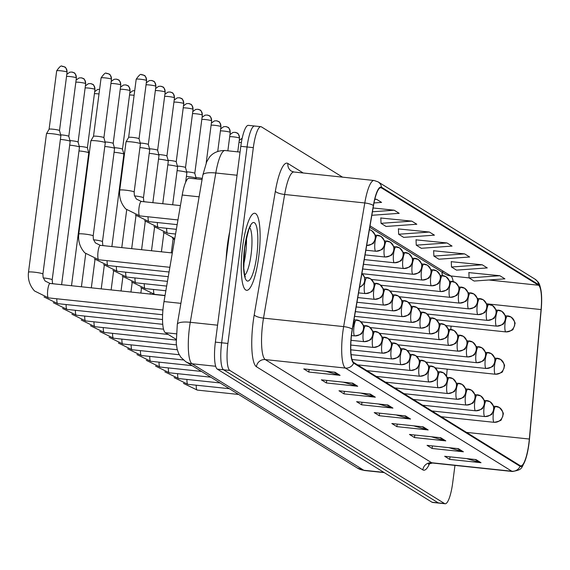 <?xml version="1.0" encoding="UTF-8"?>
<svg xmlns="http://www.w3.org/2000/svg" width="570" height="570" viewBox="0 0 570 570"><rect width="100%" height="100%" fill="white"/><g stroke="black" fill="none" stroke-linecap="round" stroke-linejoin="round"><path stroke-width="0.85" d="M442.206 275.495A32.283 7.153 96 0 0 441.893 272.011M176.08 339.328L165.321 332.666A24.211 5.365 -84 0 1 164.01 301.566L182.222 195.033A24.211 5.365 -84 0 1 189.19 178.175L202.065 179.536M258.73 256.778A38.739 8.579 96 0 0 254.754 213.266A38.739 8.579 96 0 0 242.628 246.796A38.739 8.579 96 0 0 246.596 290.308A38.739 8.579 96 0 0 258.73 256.778A38.739 8.579 96 0 0 254.754 213.266A38.739 8.579 96 0 0 242.628 246.796A38.739 8.579 96 0 0 246.596 290.308A38.739 8.579 96 0 0 258.73 256.778M528.846 443.517A25.821 5.721 -84 0 1 520.759 465.875A25.821 5.721 -84 0 1 520.168 465.661L353.749 362.499A25.821 5.721 -84 0 1 352.346 329.325L373.485 205.685A25.821 5.721 -84 0 1 380.917 187.701A25.821 5.721 -84 0 1 381.508 187.915L538.515 285.242A25.821 5.721 -84 0 1 541.072 309.574L529.338 439.043A25.821 5.721 -84 0 1 528.846 443.517M528.981 443.603A26.469 5.864 96 0 0 529.48 439.014L541.215 309.546A26.469 5.864 96 0 0 541.5 294.69A26.469 5.864 96 0 0 538.6 284.608L381.587 187.273A26.469 5.864 96 0 0 373.371 205.492L352.224 329.132A26.469 5.864 96 0 0 353.664 363.133L520.082 466.303A26.469 5.864 96 0 0 526.274 457.176A26.469 5.864 96 0 0 528.981 443.603M255.203 126.219A24.211 5.365 96 0 0 254.647 126.02L248.392 125.357A24.211 5.365 96 0 0 240.804 146.312L215.374 342.121L221.637 342.784A24.211 5.365 96 0 0 223.568 369.788L438.301 502.897A24.211 5.365 96 0 0 438.85 503.096A24.211 5.365 96 0 1 438.301 502.897L223.568 369.788A24.211 5.365 96 0 1 221.637 342.784L247.066 146.975L221.637 342.784L227.9 343.446A24.211 5.365 96 0 0 229.831 370.45L444.564 503.559A24.211 5.365 96 0 0 445.113 503.759A24.211 5.365 96 0 0 452.694 482.804L454.96 465.398M254.647 126.02A24.211 5.365 96 0 0 247.066 146.975A24.211 5.365 96 0 1 254.647 126.02L260.91 126.683A24.211 5.365 96 0 0 253.329 147.637L227.9 343.446M335.06 372.239L303.76 368.918L308.79 372.039L340.091 375.352L335.06 372.239M325.648 371.241L339.022 375.146A6.455 6.263 -58.2 0 0 340.091 375.352M309.125 369.488L308.79 372.039M352.673 383.154L321.373 379.841L326.403 382.962L357.711 386.275L352.673 383.154M343.261 382.156L356.635 386.061A6.455 6.263 -58.2 0 0 357.711 386.275M326.738 380.411L326.403 382.962M370.293 394.077L338.986 390.764L344.024 393.877L375.324 397.197L370.293 394.077M360.881 393.079L374.248 396.984A6.455 6.263 -58.2 0 0 375.324 397.197M344.351 391.326L344.024 393.877M387.906 404.992L356.599 401.679L361.637 404.8L392.937 408.113L387.906 404.992M378.494 403.995L391.861 407.899A6.455 6.263 -58.2 0 0 392.937 408.113M361.964 402.249L361.637 404.8M475.978 459.591L444.678 456.278L449.709 459.399L481.016 462.712L475.978 459.591M466.566 458.594L479.94 462.498A6.455 6.263 -58.2 0 0 481.016 462.712M450.043 456.848L449.709 459.399M458.366 448.676L427.065 445.355L432.096 448.476L463.396 451.789L458.366 448.676M448.953 447.678L462.32 451.582A6.455 6.263 -58.2 0 0 463.396 451.789M432.423 445.925L432.096 448.476M440.753 437.753L409.445 434.44L414.483 437.56L445.783 440.874L440.753 437.753M431.34 436.755L444.707 440.66A6.455 6.263 -58.2 0 0 445.783 440.874M414.81 435.01L414.483 437.56M423.132 426.83L391.832 423.517L396.863 426.638L428.17 429.951L423.132 426.83M413.72 425.84L427.094 429.744A6.455 6.263 -58.2 0 0 428.17 429.951M397.197 424.087L396.863 426.638M405.519 415.915L374.219 412.602L379.25 415.722L410.55 419.036L405.519 415.915M396.107 414.917L409.481 418.822A6.455 6.263 -58.2 0 0 410.55 419.036M379.584 413.165L379.25 415.722M342.556 177.149L261.459 126.882A24.211 5.365 96 0 0 260.91 126.683M371.847 215.289L399.207 213.322L394.169 210.209L373.094 207.972M373.991 202.948L381.587 202.407L376.556 199.286L374.853 199.108M447.015 242.963L416.257 245.171L421.294 248.292L452.046 246.083L447.015 242.963L416.029 239.849M464.628 253.885L433.877 256.094L438.907 259.215L469.666 257.006L464.628 253.885L433.649 250.764M482.249 264.801L451.49 267.009L456.52 270.13L487.279 267.921L482.249 264.801L451.262 261.687M499.861 275.723L469.103 277.932L474.133 281.053L504.892 278.844L499.861 275.723L468.875 272.61M411.789 221.124L381.031 223.333L386.061 226.454L416.82 224.245L411.789 221.124L380.803 218.011M429.402 232.047L398.644 234.256L403.674 237.377L434.433 235.168L429.402 232.047L398.416 228.926M398.644 234.256L398.409 228.762M416.257 245.171L416.022 239.685M433.877 256.094L433.642 250.601M451.49 267.009L451.255 261.523M469.103 277.932L468.868 272.439M381.031 223.333L380.796 217.847M394.169 210.209L372.445 211.762M376.556 199.286L374.775 199.415M215.374 342.121A24.211 5.365 96 0 0 217.305 369.125L432.039 502.234A24.211 5.365 96 0 0 432.594 502.434L445.113 503.759M229.746 231.477A40.349 8.942 96 0 0 227.423 245.007A40.349 8.942 96 0 0 226.147 259.193M88.272 156.686A7.26 0.755 7.4 0 1 88.813 156.736M88.557 152.126A5.244 0.541 7.4 0 1 89.404 152.183M78.981 150.929A7.26 0.755 7.4 0 1 80.049 151.029A7.26 0.755 7.4 0 1 88.606 152.71A7.26 0.755 7.4 0 1 88.763 152.867A7.26 0.755 7.4 0 1 88.763 152.903L71.514 285.727M79.266 146.362A5.244 0.541 7.4 0 1 81.09 146.518A5.244 0.541 7.4 0 1 87.267 147.73A5.244 0.541 7.4 0 1 87.381 147.844A5.244 0.541 7.4 0 1 87.381 147.865M69.683 145.165A7.26 0.755 7.4 0 1 70.758 145.272A7.26 0.755 7.4 0 1 79.308 146.953A7.26 0.755 7.4 0 1 79.465 147.11A7.26 0.755 7.4 0 1 79.472 147.138L61.61 284.679M69.968 140.598A5.244 0.541 7.4 0 1 71.799 140.754A5.244 0.541 7.4 0 1 77.976 141.966A5.244 0.541 7.4 0 1 78.09 142.08A5.244 0.541 7.4 0 1 78.09 142.108L85.678 83.683C84.944 80.049 84.132 78.339 83.241 78.546A5.244 5.087 121.8 0 1 85.564 83.541A5.244 0.541 7.4 0 1 85.678 83.683M60.392 139.401A7.26 0.755 7.4 0 1 61.467 139.508A7.26 0.755 7.4 0 1 70.017 141.189A7.26 0.755 7.4 0 1 70.174 141.346A7.26 0.755 7.4 0 1 70.174 141.381L52.198 279.799A7.26 0.755 7.4 0 0 52.119 279.663A7.26 0.755 7.4 0 0 52.041 279.606A7.26 0.755 7.4 0 0 43.256 277.904M60.676 134.841A5.244 0.541 7.4 0 1 62.501 134.99A5.244 0.541 7.4 0 1 68.678 136.209A5.244 0.541 7.4 0 1 68.792 136.323A5.244 0.541 7.4 0 1 68.799 136.344L70.174 141.346M52.169 133.743A7.26 0.755 7.4 0 1 60.726 135.432A7.26 0.755 7.4 0 1 60.883 135.582A7.26 0.755 7.4 0 1 60.883 135.617L42.907 274.035A7.26 0.755 7.4 0 0 42.828 273.906A7.26 0.755 7.4 0 0 42.743 273.849A7.26 0.755 7.4 0 0 34.991 272.253A7.26 0.755 7.4 0 0 28.5 272.168L46.476 133.751A7.26 0.755 7.4 0 1 46.491 133.715A7.26 0.755 7.4 0 1 52.169 133.743M49.098 129.233A5.244 0.541 7.4 0 1 49.105 129.212A5.244 0.541 7.4 0 1 53.21 129.233A5.244 0.541 7.4 0 1 59.387 130.445A5.244 0.541 7.4 0 1 59.501 130.559A5.244 0.541 7.4 0 1 59.501 130.58L60.883 135.582M123.662 153.451A5.244 0.541 7.4 0 1 124.516 153.515M123.384 158.018A7.26 0.755 7.4 0 1 123.918 158.068M114.086 152.254A7.26 0.755 7.4 0 1 115.161 152.361A7.26 0.755 7.4 0 1 123.868 154.199A7.26 0.755 7.4 0 1 123.875 154.228L111.884 246.561M114.371 147.694A5.244 0.541 7.4 0 1 116.202 147.844A5.244 0.541 7.4 0 1 122.379 149.055A5.244 0.541 7.4 0 1 122.493 149.169A5.244 0.541 7.4 0 1 122.493 149.198L130.081 90.773C129.347 87.139 128.535 85.429 127.644 85.635A5.244 5.087 121.8 0 1 129.967 90.637A5.244 0.541 7.4 0 1 130.081 90.773M104.795 146.497A7.26 0.755 7.4 0 1 105.863 146.597A7.26 0.755 7.4 0 1 114.577 148.435A7.26 0.755 7.4 0 1 114.577 148.471L102.472 241.68A7.26 0.755 7.4 0 0 102.393 241.545A7.26 0.755 7.4 0 0 93.758 239.806A7.26 0.755 7.4 0 0 93.53 239.785M105.079 141.93A5.244 0.541 7.4 0 1 106.903 142.08A5.244 0.541 7.4 0 1 113.081 143.298A5.244 0.541 7.4 0 1 113.195 143.412A5.244 0.541 7.4 0 1 113.195 143.433L114.577 148.435M78.852 234.177A7.26 0.755 7.4 0 1 78.774 234.042L90.879 140.84A7.26 0.755 7.4 0 1 90.886 140.804A7.26 0.755 7.4 0 1 96.572 140.84A7.26 0.755 7.4 0 1 105.279 142.678A7.26 0.755 7.4 0 1 105.286 142.707L93.181 235.916A7.26 0.755 7.4 0 0 93.102 235.781A7.26 0.755 7.4 0 0 84.467 234.042A7.26 0.755 7.4 0 0 78.774 234.042C77.955 241.174 79.964 247.444 84.795 252.852L98.795 259.778A7.26 1.61 96 0 1 98.539 259.649A7.26 1.61 96 0 1 98.047 251.619A7.26 1.61 96 0 1 100.327 245.335A7.26 1.61 96 0 1 100.584 245.463M93.501 136.323A5.244 0.541 7.4 0 1 93.509 136.301A5.244 0.541 7.4 0 1 97.612 136.323A5.244 0.541 7.4 0 1 103.79 137.534A5.244 0.541 7.4 0 1 103.904 137.648A5.244 0.541 7.4 0 1 103.904 137.669L105.279 142.678M195.98 177.591A5.244 0.541 7.4 0 1 197.804 177.74A5.244 0.541 7.4 0 1 202.257 178.431M186.397 176.394A7.26 0.755 7.4 0 1 187.473 176.493A7.26 0.755 7.4 0 1 196.187 178.332A7.26 0.755 7.4 0 1 196.187 178.367L196.116 178.909M186.682 171.827A5.244 0.541 7.4 0 1 188.513 171.976A5.244 0.541 7.4 0 1 194.691 173.195A5.244 0.541 7.4 0 1 194.805 173.309A5.244 0.541 7.4 0 1 194.805 173.33L196.187 178.332M177.106 170.63A7.26 0.755 7.4 0 1 178.182 170.736A7.26 0.755 7.4 0 1 186.889 172.575A7.26 0.755 7.4 0 1 186.889 172.603L185.635 182.279M177.391 166.062A5.244 0.541 7.4 0 1 179.222 166.219A5.244 0.541 7.4 0 1 185.4 167.43A5.244 0.541 7.4 0 1 185.507 167.544A5.244 0.541 7.4 0 1 185.514 167.566M167.815 164.865A7.26 0.755 7.4 0 1 168.884 164.972A7.26 0.755 7.4 0 1 177.598 166.811A7.26 0.755 7.4 0 1 177.598 166.846L172.674 204.772M168.1 160.305A5.244 0.541 7.4 0 1 169.924 160.455A5.244 0.541 7.4 0 1 176.102 161.673A5.244 0.541 7.4 0 1 176.215 161.78A5.244 0.541 7.4 0 1 176.215 161.809M158.517 159.108A7.26 0.755 7.4 0 1 159.593 159.208A7.26 0.755 7.4 0 1 168.3 161.046A7.26 0.755 7.4 0 1 168.307 161.082L162.763 203.725M158.802 154.541A5.244 0.541 7.4 0 1 160.633 154.691A5.244 0.541 7.4 0 1 166.811 155.909A5.244 0.541 7.4 0 1 166.924 156.023A5.244 0.541 7.4 0 1 166.924 156.045L168.3 161.046M149.226 153.344A7.26 0.755 7.4 0 1 150.295 153.451A7.26 0.755 7.4 0 1 159.009 155.289A7.26 0.755 7.4 0 1 159.009 155.318L152.86 202.678M149.511 148.777A5.244 0.541 7.4 0 1 151.335 148.934A5.244 0.541 7.4 0 1 157.512 150.145A5.244 0.541 7.4 0 1 157.626 150.259A5.244 0.541 7.4 0 1 157.633 150.288M139.928 147.58A7.26 0.755 7.4 0 1 141.004 147.687A7.26 0.755 7.4 0 1 149.71 149.525A7.26 0.755 7.4 0 1 149.718 149.561L143.455 197.797A7.26 0.755 7.4 0 0 143.376 197.662A7.26 0.755 7.4 0 0 134.741 195.923A7.26 0.755 7.4 0 0 134.506 195.902M140.213 143.02A5.244 0.541 7.4 0 1 142.044 143.17A5.244 0.541 7.4 0 1 148.221 144.388A5.244 0.541 7.4 0 1 148.335 144.502A5.244 0.541 7.4 0 1 148.335 144.524M119.828 190.294A7.26 0.755 7.4 0 1 119.75 190.159L126.02 141.93A7.26 0.755 7.4 0 1 126.027 141.894A7.26 0.755 7.4 0 1 131.713 141.923A7.26 0.755 7.4 0 1 140.419 143.761A7.26 0.755 7.4 0 1 140.419 143.797L134.157 192.033A7.26 0.755 7.4 0 0 134.078 191.898A7.26 0.755 7.4 0 0 125.443 190.159A7.26 0.755 7.4 0 0 119.75 190.159C118.938 197.291 120.94 203.561 125.771 208.969L139.771 215.895A7.26 1.61 96 0 1 139.515 215.766A7.26 1.61 96 0 1 139.03 207.737A7.26 1.61 96 0 1 141.303 201.452A7.26 1.61 96 0 1 141.56 201.581M136.308 79.365A5.244 0.541 7.4 0 1 136.194 79.223L128.642 137.399A5.244 0.541 7.4 0 1 128.649 137.391A5.244 0.541 7.4 0 1 132.753 137.413A5.244 0.541 7.4 0 1 138.93 138.624A5.244 0.541 7.4 0 1 139.037 138.738A5.244 0.541 7.4 0 1 139.044 138.759L146.597 80.577C145.87 76.943 145.058 75.233 144.16 75.439A5.244 5.087 121.8 0 1 146.483 80.441A5.244 0.541 7.4 0 1 146.597 80.577M199.115 196.821L182.222 195.033M180.897 303.354L164.01 301.566M176.215 333.82L165.321 332.666M429.673 463.367A40.349 8.942 -84 0 1 422.833 469.88L256.415 366.717A8.073 7.823 121.8 0 1 265.278 359.584L431.69 462.747A32.283 7.153 96 0 0 432.43 463.011L428.362 464.165L429.182 462.897M256.415 366.717A40.349 8.942 -84 0 1 253.194 321.722A40.349 8.942 -84 0 1 254.22 314.889L275.36 191.242A40.349 8.942 -84 0 1 287.893 163.476L303.233 172.988M262.699 323.589A32.283 7.153 96 0 0 265.278 359.584L345.413 368.07A32.283 7.153 -84 0 1 343.653 326.61L364.793 202.963A32.283 7.153 -84 0 1 374.084 180.49L293.949 172.005A32.283 7.153 96 0 0 284.658 194.477L263.518 318.124A32.283 7.153 96 0 0 262.699 323.589M442.591 270.836A40.349 8.942 -84 0 1 442.748 272.075M541.5 294.69C539.925 281.395 538.272 282.428 535.052 279.186A8.073 7.823 121.8 0 1 538.6 284.608M381.587 187.273A8.073 7.823 -58.2 0 0 378.038 181.851L374.084 180.49M373.371 205.492A8.073 2.18 -170.3 0 0 364.793 202.963L284.658 194.477A8.073 2.18 9.7 0 1 275.36 191.242M352.224 329.132A8.073 2.18 -170.3 0 0 343.653 326.61L263.518 318.124A8.073 2.18 9.7 0 1 254.22 314.889M353.664 363.133A8.073 7.823 121.8 0 1 345.413 368.07L511.832 471.233A8.073 7.823 -58.2 0 0 520.082 466.303M526.274 457.176C521.236 469.68 522.334 469.438 512.565 471.497A32.283 7.153 -84 0 1 511.832 471.233L431.69 462.747A8.073 7.823 121.8 0 0 422.833 469.88M229.831 370.45L217.305 369.125M444.564 503.559L432.039 502.234M253.329 147.637L240.804 146.312M293.949 172.005L291.469 171.164A8.073 7.823 121.8 0 1 287.893 163.476M381.508 187.915L380.297 187.787M529.338 439.043L466.502 432.395M541.072 309.574L486.481 303.789M442.783 417.689L442.854 416.898M446.545 376.207L447.186 369.139M450.784 329.403L451.084 326.104M453.2 281.552A25.821 5.721 96 0 0 450.87 275.966L370.037 225.855M538.515 285.242L488.896 279.991M469.103 277.896L450.87 275.966A14.528 14.086 121.8 0 1 445.077 273.985L369.788 227.309M404.636 415.822L409.481 418.822M422.249 426.738L427.094 429.744M439.869 437.66L444.707 440.66M457.482 448.576L462.32 451.582M475.095 459.498L479.94 462.498M387.023 404.899L391.861 407.899M369.41 393.984L374.248 396.984M351.79 383.061L356.635 386.061M334.177 372.139L339.022 375.146M237.049 175.246L215.795 172.995A16.138 4.368 -170.3 0 0 202.827 175.09L206.689 161.823L208.998 157.933C209.532 157.035 213.914 150.309 225.079 150.523A32.283 7.153 96 0 0 215.795 172.995L190.266 322.299A32.283 7.153 96 0 0 189.447 327.764A32.283 7.153 96 0 0 192.019 363.767L363.803 470.257A32.283 7.153 96 0 0 364.543 470.521L357.369 468.055L185.585 361.565A16.138 15.647 121.8 0 0 192.019 363.767L215.667 366.268M383.881 472.38L363.803 470.257A16.138 15.647 121.8 0 1 357.369 468.055M217.576 325.192L190.266 322.299A16.138 4.368 -170.3 0 0 177.299 324.394L202.827 175.09M441.23 416.727L494.204 422.334C499.405 421.251 501.792 420.247 501.372 419.335L502.975 415.851C502.013 414.105 506.139 415.252 499.306 407.45A8.073 7.823 121.8 0 0 496.085 406.353A8.073 1.788 96 0 0 495.9 406.289A8.073 1.788 96 0 0 493.378 413.271A8.073 1.788 96 0 0 494.019 422.27A8.073 1.788 96 0 0 494.204 422.334A8.073 1.788 96 0 0 494.418 422.306M494.019 422.27A8.073 7.823 -58.2 0 0 502.875 415.138A8.073 7.823 121.8 0 0 499.306 407.45L493.421 406.025M196.222 385.199A7.26 1.61 96 0 0 196.964 389.951A7.26 1.61 96 0 0 197.227 390.08L183.433 383.375M435.273 367.878L495.43 374.248C500.631 373.158 503.018 372.153 502.598 371.241L504.201 367.764C503.239 366.011 507.364 367.166 500.531 359.364A8.073 7.823 121.8 0 0 497.311 358.259A8.073 1.788 96 0 0 497.126 358.195A8.073 1.788 96 0 0 494.603 365.178A8.073 1.788 96 0 0 495.245 374.176A8.073 1.788 96 0 0 495.43 374.248A8.073 1.788 96 0 0 495.644 374.212M495.245 374.176A8.073 7.823 -58.2 0 0 504.101 367.051A8.073 7.823 121.8 0 0 500.531 359.364L494.646 357.932M445.79 325.548L505.946 331.918C511.147 330.828 513.542 329.823 513.114 328.911L514.717 325.434C513.755 323.682 517.881 324.836 511.048 317.034A8.073 7.823 121.8 0 0 507.827 315.93A8.073 1.788 96 0 0 507.649 315.865A8.073 1.788 96 0 0 505.12 322.848A8.073 1.788 96 0 0 505.761 331.847A8.073 1.788 96 0 0 505.946 331.918A8.073 1.788 96 0 0 506.16 331.882M505.761 331.847A8.073 7.823 -58.2 0 0 514.625 324.722A8.073 7.823 121.8 0 0 511.048 317.034L505.17 315.602M431.939 410.97L484.906 416.577C490.115 415.487 492.501 414.483 492.074 413.571L493.677 410.094C492.722 408.341 496.848 409.495 490.008 401.693A8.073 7.823 121.8 0 0 486.794 400.589A8.073 1.788 96 0 0 486.609 400.525A8.073 1.788 96 0 0 484.08 407.507A8.073 1.788 96 0 0 484.728 416.513A8.073 1.788 96 0 0 484.906 416.577A8.073 1.788 96 0 0 485.127 416.542M484.728 416.513A8.073 7.823 -58.2 0 0 493.584 409.381A8.073 7.823 121.8 0 0 490.008 401.693L484.13 400.261M186.932 379.435A7.26 1.61 96 0 0 187.672 384.187A7.26 1.61 96 0 0 187.929 384.322L174.142 377.618M422.641 405.206L475.615 410.813C480.816 409.723 483.203 408.726 482.783 407.807L484.386 404.33C483.424 402.584 487.55 403.731 480.717 395.929A8.073 7.823 121.8 0 0 477.496 394.832A8.073 1.788 96 0 0 477.318 394.768A8.073 1.788 96 0 0 474.789 401.75A8.073 1.788 96 0 0 475.43 410.749A8.073 1.788 96 0 0 475.615 410.813A8.073 1.788 96 0 0 475.829 410.778M475.43 410.749A8.073 7.823 -58.2 0 0 484.293 403.617A8.073 7.823 121.8 0 0 480.717 395.929L474.839 394.504M177.633 373.678A7.26 1.61 96 0 0 178.374 378.43A7.26 1.61 96 0 0 178.638 378.558L164.844 371.854M413.35 399.442L466.324 405.056C471.525 403.966 473.912 402.962 473.492 402.049L475.095 398.572C474.133 396.82 478.259 397.974 471.426 390.172A8.073 7.823 121.8 0 0 468.205 389.068A8.073 1.788 96 0 0 468.02 389.004A8.073 1.788 96 0 0 465.491 395.986A8.073 1.788 96 0 0 466.139 404.985A8.073 1.788 96 0 0 466.324 405.056A8.073 1.788 96 0 0 466.538 405.021M466.139 404.985A8.073 7.823 -58.2 0 0 474.995 397.86A8.073 7.823 121.8 0 0 471.426 390.172L465.54 388.74M168.342 367.914A7.26 1.61 96 0 0 169.083 372.666A7.26 1.61 96 0 0 169.34 372.801L155.553 366.09M404.052 393.685L457.026 399.292C462.227 398.202 464.621 397.205 464.194 396.285L465.797 392.808C464.835 391.063 468.96 392.21 462.128 384.408A8.073 7.823 121.8 0 0 458.914 383.304A8.073 1.788 96 0 0 458.729 383.24A8.073 1.788 96 0 0 456.2 390.229A8.073 1.788 96 0 0 456.841 399.228A8.073 1.788 96 0 0 457.026 399.292A8.073 1.788 96 0 0 457.24 399.257M456.841 399.228A8.073 7.823 -58.2 0 0 465.704 392.096A8.073 7.823 121.8 0 0 462.128 384.408L456.249 382.976M159.044 362.157A7.26 1.61 96 0 0 159.792 366.909A7.26 1.61 96 0 0 160.049 367.037L146.262 360.333M425.975 362.114L486.132 368.484C491.333 367.394 493.727 366.396 493.299 365.477L494.903 362C493.948 360.254 498.073 361.401 491.233 353.599A8.073 7.823 121.8 0 0 488.02 352.502A8.073 1.788 96 0 0 487.834 352.431A8.073 1.788 96 0 0 485.305 359.421A8.073 1.788 96 0 0 485.953 368.42A8.073 1.788 96 0 0 486.132 368.484A8.073 1.788 96 0 0 486.353 368.448M485.953 368.42A8.073 7.823 -58.2 0 0 494.81 361.287A8.073 7.823 121.8 0 0 491.233 353.599L485.355 352.174M416.684 356.357L476.841 362.719C482.042 361.637 484.429 360.632 484.008 359.72L485.611 356.243C484.65 354.49 488.775 355.637 481.942 347.835A8.073 7.823 121.8 0 0 478.722 346.738A8.073 1.788 96 0 0 478.536 346.674A8.073 1.788 96 0 0 476.014 353.656A8.073 1.788 96 0 0 476.655 362.655A8.073 1.788 96 0 0 476.841 362.719A8.073 1.788 96 0 0 477.054 362.691M476.655 362.655A8.073 7.823 -58.2 0 0 485.519 355.523A8.073 7.823 121.8 0 0 481.942 347.835L476.064 346.41M407.393 350.593L467.55 356.963C472.751 355.872 475.138 354.868 474.717 353.956L476.32 350.479C475.359 348.726 479.484 349.88 472.651 342.078A8.073 7.823 121.8 0 0 469.431 340.974A8.073 1.788 96 0 0 469.245 340.91A8.073 1.788 96 0 0 466.716 347.899A8.073 1.788 96 0 0 467.364 356.898A8.073 1.788 96 0 0 467.55 356.963A8.073 1.788 96 0 0 467.763 356.927M467.364 356.898A8.073 7.823 -58.2 0 0 476.221 349.766A8.073 7.823 121.8 0 0 472.651 342.078L466.766 340.646M243.647 264.494A24.596 5.451 96 0 0 245.62 253.878A24.596 5.451 96 0 0 246.461 237.882M244.765 275.175A24.596 5.451 96 0 0 251.099 254.455A24.596 5.451 96 0 0 249.795 227.679M244.559 247.993A29.441 6.519 96 0 0 246.91 280.818A29.441 6.519 96 0 0 256.799 255.581A29.441 6.519 96 0 0 254.448 222.749A29.441 6.519 96 0 0 244.559 247.993M394.761 387.921L447.735 393.528C452.936 392.438 455.323 391.44 454.903 390.528L456.506 387.044C455.544 385.299 459.669 386.446 452.837 378.644A8.073 7.823 121.8 0 0 449.616 377.547A8.073 1.788 96 0 0 449.431 377.482A8.073 1.788 96 0 0 446.909 384.465A8.073 1.788 96 0 0 447.55 393.464A8.073 1.788 96 0 0 447.735 393.528A8.073 1.788 96 0 0 447.949 393.5M447.55 393.464A8.073 7.823 -58.2 0 0 456.406 386.332A8.073 7.823 121.8 0 0 452.837 378.644L446.951 377.219M149.753 356.392A7.26 1.61 96 0 0 150.494 361.145A7.26 1.61 96 0 0 150.758 361.273L136.964 354.569M385.47 382.164L438.437 387.771C443.645 386.681 446.032 385.676 445.605 384.764L447.208 381.287C446.253 379.534 450.378 380.689 443.538 372.887A8.073 7.823 121.8 0 0 440.325 371.782A8.073 1.788 96 0 0 440.14 371.718A8.073 1.788 96 0 0 437.61 378.701A8.073 1.788 96 0 0 438.259 387.707A8.073 1.788 96 0 0 438.437 387.771A8.073 1.788 96 0 0 438.658 387.735M438.259 387.707A8.073 7.823 -58.2 0 0 447.115 380.575A8.073 7.823 121.8 0 0 443.538 372.887L437.66 371.455M140.462 350.628A7.26 1.61 96 0 0 141.203 355.381A7.26 1.61 96 0 0 141.46 355.516L127.673 348.812M376.172 376.399L429.146 382.007C434.347 380.917 436.734 379.919 436.314 379L437.917 375.523C436.955 373.778 441.08 374.925 434.247 367.123A8.073 7.823 121.8 0 0 431.027 366.026A8.073 1.788 96 0 0 430.842 365.954A8.073 1.788 96 0 0 428.319 372.944A8.073 1.788 96 0 0 428.961 381.943A8.073 1.788 96 0 0 429.146 382.007A8.073 1.788 96 0 0 429.36 381.971M428.961 381.943A8.073 7.823 -58.2 0 0 437.824 374.811A8.073 7.823 121.8 0 0 434.247 367.123L428.369 365.698M131.164 344.871A7.26 1.61 96 0 0 131.905 349.624A7.26 1.61 96 0 0 132.169 349.752L118.375 343.047M398.095 344.829L458.251 351.198C463.453 350.108 465.847 349.111 465.419 348.199L467.022 344.715C466.06 342.969 470.186 344.116 463.353 336.314A8.073 7.823 121.8 0 0 460.132 335.217A8.073 1.788 96 0 0 459.954 335.153A8.073 1.788 96 0 0 457.425 342.135A8.073 1.788 96 0 0 458.066 351.134A8.073 1.788 96 0 0 458.251 351.198A8.073 1.788 96 0 0 458.465 351.17M458.066 351.134A8.073 7.823 -58.2 0 0 466.93 344.002A8.073 7.823 121.8 0 0 463.353 336.314L457.475 334.889M388.804 339.072L448.961 345.441C454.162 344.351 456.549 343.347 456.128 342.435L457.731 338.958C456.77 337.205 460.895 338.359 454.062 330.557A8.073 7.823 121.8 0 0 450.841 329.453A8.073 1.788 96 0 0 450.656 329.389A8.073 1.788 96 0 0 448.134 336.371A8.073 1.788 96 0 0 448.775 345.37A8.073 1.788 96 0 0 448.961 345.441A8.073 1.788 96 0 0 449.174 345.406M448.775 345.37A8.073 7.823 -58.2 0 0 457.632 338.245A8.073 7.823 121.8 0 0 454.062 330.557L448.177 329.125M379.506 333.308L439.662 339.677C444.864 338.587 447.258 337.59 446.83 336.671L448.433 333.194C447.471 331.448 451.604 332.595 444.764 324.793A8.073 7.823 121.8 0 0 441.551 323.696A8.073 1.788 96 0 0 441.365 323.625A8.073 1.788 96 0 0 438.836 330.614A8.073 1.788 96 0 0 439.477 339.613A8.073 1.788 96 0 0 439.662 339.677A8.073 1.788 96 0 0 439.883 339.642M439.477 339.613A8.073 7.823 -58.2 0 0 448.341 332.481A8.073 7.823 121.8 0 0 444.764 324.793L438.886 323.361M366.88 370.635L419.855 376.243C425.056 375.16 427.443 374.155 427.023 373.243L428.626 369.766C427.664 368.013 431.789 369.161 424.956 361.359A8.073 7.823 121.8 0 0 421.736 360.261A8.073 1.788 96 0 0 421.551 360.197A8.073 1.788 96 0 0 419.021 367.18A8.073 1.788 96 0 0 419.67 376.179A8.073 1.788 96 0 0 419.855 376.243A8.073 1.788 96 0 0 420.069 376.214M419.67 376.179A8.073 7.823 -58.2 0 0 428.526 369.047A8.073 7.823 121.8 0 0 424.956 361.359L419.071 359.934M121.873 339.107A7.26 1.61 96 0 0 122.614 343.86A7.26 1.61 96 0 0 122.871 343.995L109.084 337.283M357.582 364.878L410.557 370.486C415.758 369.396 418.152 368.391 417.724 367.479L419.328 364.002C418.366 362.256 422.491 363.404 415.658 355.602A8.073 7.823 121.8 0 0 412.445 354.497A8.073 1.788 96 0 0 412.26 354.433A8.073 1.788 96 0 0 409.73 361.423A8.073 1.788 96 0 0 410.372 370.422A8.073 1.788 96 0 0 410.557 370.486A8.073 1.788 96 0 0 410.771 370.45M410.372 370.422A8.073 7.823 -58.2 0 0 419.235 363.29A8.073 7.823 121.8 0 0 415.658 355.602L409.78 354.17M112.575 333.35A7.26 1.61 96 0 0 113.323 338.096A7.26 1.61 96 0 0 113.58 338.231L99.793 331.526M352.011 359.506L401.266 364.722C406.467 363.632 408.854 362.634 408.434 361.722L410.037 358.238C409.075 356.492 413.2 357.639 406.367 349.838A8.073 7.823 121.8 0 0 403.147 348.74A8.073 1.788 96 0 0 402.962 348.676A8.073 1.788 96 0 0 400.439 355.659A8.073 1.788 96 0 0 401.08 364.658A8.073 1.788 96 0 0 401.266 364.722A8.073 1.788 96 0 0 401.48 364.693M401.08 364.658A8.073 7.823 -58.2 0 0 409.937 357.525A8.073 7.823 121.8 0 0 406.367 349.838L400.482 348.413M103.284 327.586A7.26 1.61 96 0 0 104.025 332.339A7.26 1.61 96 0 0 104.289 332.467L90.495 325.762M351.099 354.633L391.968 358.965C397.169 357.875 399.563 356.87 399.135 355.958L400.739 352.481C399.784 350.728 403.909 351.882 397.069 344.081A8.073 7.823 121.8 0 0 393.856 342.976A8.073 1.788 96 0 0 393.671 342.912A8.073 1.788 96 0 0 391.141 349.894A8.073 1.788 96 0 0 391.79 358.893A8.073 1.788 96 0 0 391.968 358.965A8.073 1.788 96 0 0 392.189 358.929M391.79 358.893A8.073 7.823 -58.2 0 0 400.646 351.768A8.073 7.823 121.8 0 0 397.069 344.081L391.191 342.648M93.993 321.822A7.26 1.61 96 0 0 94.734 326.574A7.26 1.61 96 0 0 94.99 326.71L81.204 320.005M350.785 349.823L382.677 353.201C387.878 352.11 390.265 351.113 389.844 350.194L391.447 346.717C390.486 344.971 394.611 346.118 387.778 338.316A8.073 7.823 121.8 0 0 384.558 337.219A8.073 1.788 96 0 0 384.372 337.148A8.073 1.788 96 0 0 381.85 344.137A8.073 1.788 96 0 0 382.491 353.136A8.073 1.788 96 0 0 382.677 353.201A8.073 1.788 96 0 0 382.89 353.165M382.491 353.136A8.073 7.823 -58.2 0 0 391.355 346.004A8.073 7.823 121.8 0 0 387.778 338.316L381.893 336.891M84.695 316.065A7.26 1.61 96 0 0 85.436 320.817A7.26 1.61 96 0 0 85.7 320.946L71.906 314.241M94.421 93.687A5.244 0.541 7.4 0 1 99.002 93.972M370.215 327.543L430.371 333.913C435.573 332.83 437.959 331.826 437.539 330.913L439.142 327.429C438.18 325.684 442.306 326.831 435.473 319.029A8.073 7.823 121.8 0 0 432.252 317.932A8.073 1.788 96 0 0 432.067 317.868A8.073 1.788 96 0 0 429.545 324.85A8.073 1.788 96 0 0 430.186 333.849A8.073 1.788 96 0 0 430.371 333.913A8.073 1.788 96 0 0 430.585 333.885M430.186 333.849A8.073 7.823 -58.2 0 0 439.05 326.717A8.073 7.823 121.8 0 0 435.473 319.029L429.588 317.604M360.924 321.786L421.08 328.156C426.282 327.066 428.668 326.061 428.248 325.149L429.851 321.672C428.889 319.92 433.015 321.074 426.182 313.272A8.073 7.823 121.8 0 0 422.961 312.168A8.073 1.788 96 0 0 422.776 312.103A8.073 1.788 96 0 0 420.247 319.086A8.073 1.788 96 0 0 420.895 328.092A8.073 1.788 96 0 0 421.08 328.156A8.073 1.788 96 0 0 421.294 328.12M420.895 328.092A8.073 7.823 -58.2 0 0 429.751 320.96A8.073 7.823 121.8 0 0 426.182 313.272L420.297 311.84M354.569 316.336L411.782 322.392C416.983 321.302 419.378 320.304 418.95 319.385L420.553 315.908C419.591 314.163 423.717 315.31 416.884 307.508A8.073 7.823 121.8 0 0 413.663 306.411A8.073 1.788 96 0 0 413.485 306.339A8.073 1.788 96 0 0 410.956 313.329A8.073 1.788 96 0 0 411.597 322.328A8.073 1.788 96 0 0 411.782 322.392A8.073 1.788 96 0 0 411.996 322.356M411.597 322.328A8.073 7.823 -58.2 0 0 420.461 315.196A8.073 7.823 121.8 0 0 416.884 307.508L411.006 306.083M153.558 289.467A7.26 1.61 96 0 0 154.299 294.213A7.26 1.61 96 0 0 154.555 294.348L140.769 287.643M355.367 311.64L402.491 316.635C407.693 315.545 410.079 314.54 409.659 313.628L411.262 310.151C410.3 308.399 414.426 309.553 407.593 301.751A8.073 7.823 121.8 0 0 404.372 300.647A8.073 1.788 96 0 0 404.187 300.582A8.073 1.788 96 0 0 401.658 307.565A8.073 1.788 96 0 0 402.306 316.564A8.073 1.788 96 0 0 402.491 316.635A8.073 1.788 96 0 0 402.705 316.599M402.306 316.564A8.073 7.823 -58.2 0 0 411.162 309.432A8.073 7.823 121.8 0 0 407.593 301.751L401.707 300.319M144.267 283.703A7.26 1.61 96 0 0 145.008 288.456A7.26 1.61 96 0 0 145.264 288.584L131.478 281.879M356.172 306.952L393.193 310.871C398.394 309.781 400.788 308.783 400.361 307.864L401.964 304.387C401.002 302.642 405.135 303.789 398.295 295.987A8.073 7.823 121.8 0 0 395.081 294.882A8.073 1.788 96 0 0 394.896 294.818A8.073 1.788 96 0 0 392.367 301.808A8.073 1.788 96 0 0 393.008 310.807A8.073 1.788 96 0 0 393.193 310.871A8.073 1.788 96 0 0 393.407 310.835M393.008 310.807A8.073 7.823 -58.2 0 0 401.871 303.675A8.073 7.823 121.8 0 0 398.295 295.987L392.416 294.555M134.969 277.939A7.26 1.61 96 0 0 135.71 282.692A7.26 1.61 96 0 0 135.974 282.827L122.179 276.122M350.785 345.049L373.386 347.436C378.587 346.353 380.974 345.349 380.553 344.437L382.156 340.953C381.195 339.207 385.32 340.354 378.487 332.552A8.073 7.823 121.8 0 0 375.267 331.455A8.073 1.788 96 0 0 375.081 331.391A8.073 1.788 96 0 0 372.552 338.373A8.073 1.788 96 0 0 373.2 347.372A8.073 1.788 96 0 0 373.386 347.436A8.073 1.788 96 0 0 373.599 347.408M373.2 347.372A8.073 7.823 -58.2 0 0 382.057 340.24A8.073 7.823 121.8 0 0 378.487 332.552L372.602 331.127M94.855 89.305A5.244 0.541 7.4 0 1 94.969 89.44C94.242 85.806 93.43 84.096 92.532 84.31A5.244 5.087 121.8 0 1 94.855 89.305A5.244 0.541 7.4 0 0 90.438 88.307A5.244 0.541 7.4 0 0 85.13 87.923M90.445 83.59A5.244 5.087 121.8 0 1 92.532 84.31L90.516 83.576L88.386 83.705L85.393 85.878M75.404 310.301A7.26 1.61 96 0 0 76.145 315.053A7.26 1.61 96 0 0 76.401 315.189L62.614 308.477M351.027 340.297L364.088 341.679C369.289 340.589 371.683 339.585 371.255 338.673L372.858 335.196C371.897 333.443 376.022 334.597 369.189 326.795A8.073 7.823 121.8 0 0 365.969 325.691A8.073 1.788 96 0 0 365.79 325.627A8.073 1.788 96 0 0 363.261 332.616A8.073 1.788 96 0 0 363.902 341.615A8.073 1.788 96 0 0 364.088 341.679A8.073 1.788 96 0 0 364.301 341.644M363.902 341.615A8.073 7.823 -58.2 0 0 372.766 334.483A8.073 7.823 121.8 0 0 369.189 326.795L363.311 325.363M81.147 77.834A5.244 5.087 121.8 0 1 83.241 78.546L81.225 77.812L79.088 77.948L76.102 80.114M66.106 304.544A7.26 1.61 96 0 0 66.854 309.289A7.26 1.61 96 0 0 67.11 309.424L53.324 302.72M52.547 283.668A7.26 0.755 7.4 0 1 55.518 284.038M75.831 82.158A5.244 0.541 7.4 0 1 81.139 82.55A5.244 0.541 7.4 0 1 85.564 83.541M351.462 335.566L354.796 335.915C359.998 334.825 362.385 333.828 361.964 332.909L363.567 329.432C362.606 327.686 366.731 328.833 359.898 321.031A8.073 7.823 121.8 0 0 356.678 319.934A8.073 1.788 96 0 0 356.492 319.87A8.073 1.788 96 0 0 353.97 326.852A8.073 1.788 96 0 0 354.611 335.851A8.073 1.788 96 0 0 354.796 335.915A8.073 1.788 96 0 0 355.01 335.88M354.611 335.851A8.073 7.823 -58.2 0 0 363.468 328.719A8.073 7.823 121.8 0 0 359.898 321.031L354.013 319.606L354.269 323.674L352.73 327.073M76.266 77.784A5.244 0.541 7.4 0 1 76.387 77.919C75.653 74.285 74.841 72.575 73.943 72.789A5.244 5.087 121.8 0 1 76.266 77.784A5.244 0.541 7.4 0 0 71.849 76.786A5.244 0.541 7.4 0 0 66.54 76.401M71.856 72.069A5.244 5.087 121.8 0 1 73.943 72.789L71.927 72.055L69.796 72.183L66.804 74.356M56.815 298.78A7.26 1.61 96 0 0 57.556 303.532A7.26 1.61 96 0 0 57.812 303.66L44.025 296.956M352.823 326.524A8.073 7.823 -58.2 0 0 354.177 322.962A8.073 7.823 121.8 0 0 353.97 319.827M66.975 72.02A5.244 0.541 7.4 0 1 67.089 72.155C66.362 68.528 65.543 66.811 64.652 67.025A5.244 5.087 121.8 0 1 66.975 72.02A5.244 0.541 7.4 0 0 61.375 70.872A5.244 0.541 7.4 0 0 56.687 70.808L49.098 129.219L46.491 133.715M62.557 66.312A5.244 5.087 121.8 0 1 64.652 67.025L62.636 66.291C61.916 67.666 62.458 62.515 56.687 70.808A5.244 0.541 7.4 0 0 56.8 70.944M50.31 283.589A7.26 1.61 96 0 0 50.053 283.454A7.26 1.61 96 0 0 47.773 289.745A7.26 1.61 96 0 0 48.265 297.768A7.26 1.61 96 0 0 48.521 297.903L34.521 290.971C29.69 285.563 27.681 279.3 28.5 272.168A7.26 0.755 7.4 0 0 28.578 272.296M356.977 302.257L383.902 305.107C389.103 304.017 391.49 303.019 391.07 302.107L392.673 298.623C391.711 296.877 395.837 298.024 389.004 290.223A8.073 7.823 121.8 0 0 385.783 289.125A8.073 1.788 96 0 0 385.598 289.061A8.073 1.788 96 0 0 383.076 296.044A8.073 1.788 96 0 0 383.717 305.043A8.073 1.788 96 0 0 383.902 305.107A8.073 1.788 96 0 0 384.116 305.078M383.717 305.043A8.073 7.823 -58.2 0 0 392.573 297.911A8.073 7.823 121.8 0 0 389.004 290.223L383.118 288.798M125.678 272.182A7.26 1.61 96 0 0 126.419 276.935A7.26 1.61 96 0 0 126.675 277.063L112.889 270.358M129.525 95.012A5.244 0.541 7.4 0 1 134.107 95.304M125.55 84.923A5.244 5.087 121.8 0 1 127.644 85.635L125.628 84.901L123.49 85.037L120.498 87.203M357.775 297.568L374.604 299.35C379.812 298.26 382.199 297.255 381.772 296.343L383.375 292.866C382.42 291.113 386.546 292.267 379.705 284.466A8.073 7.823 121.8 0 0 376.492 283.361A8.073 1.788 96 0 0 376.307 283.297A8.073 1.788 96 0 0 373.778 290.28A8.073 1.788 96 0 0 374.426 299.286A8.073 1.788 96 0 0 374.604 299.35A8.073 1.788 96 0 0 374.825 299.314M374.426 299.286A8.073 7.823 -58.2 0 0 383.282 292.154A8.073 7.823 121.8 0 0 379.705 284.466L373.827 283.034M116.38 266.418A7.26 1.61 96 0 0 117.121 271.17A7.26 1.61 96 0 0 117.384 271.306L103.59 264.594M102.821 245.542A7.26 0.755 7.4 0 1 103.056 245.57A7.26 0.755 7.4 0 1 105.792 245.912M120.234 89.255A5.244 0.541 7.4 0 1 125.542 89.64A5.244 0.541 7.4 0 1 129.967 90.637M120.669 84.873A5.244 0.541 7.4 0 1 120.783 85.008C120.056 81.375 119.244 79.665 118.346 79.878A5.244 5.087 121.8 0 1 120.669 84.873A5.244 0.541 7.4 0 0 116.252 83.876A5.244 0.541 7.4 0 0 110.943 83.491M116.259 79.159A5.244 5.087 121.8 0 1 118.346 79.878L116.33 79.145L114.2 79.273L111.207 81.446M358.58 292.873L365.313 293.586C370.514 292.495 372.901 291.498 372.481 290.579L374.084 287.102C373.122 285.356 377.247 286.503 370.415 278.702A8.073 7.823 121.8 0 0 367.194 277.604A8.073 1.788 96 0 0 367.016 277.533A8.073 1.788 96 0 0 364.487 284.523A8.073 1.788 96 0 0 365.128 293.522A8.073 1.788 96 0 0 365.313 293.586A8.073 1.788 96 0 0 365.527 293.55M365.128 293.522A8.073 7.823 -58.2 0 0 373.991 286.389A8.073 7.823 121.8 0 0 370.415 278.702L364.536 277.276M107.089 260.661A7.26 1.61 96 0 0 107.83 265.406A7.26 1.61 96 0 0 108.086 265.542L94.299 258.837M111.378 79.109A5.244 0.541 7.4 0 1 111.492 79.251C110.758 75.618 109.946 73.901 109.055 74.114A5.244 5.087 121.8 0 1 111.378 79.109A5.244 0.541 7.4 0 0 105.778 77.962A5.244 0.541 7.4 0 0 101.09 77.898L93.501 136.308L90.886 140.804M106.961 73.402A5.244 5.087 121.8 0 1 109.055 74.114L107.039 73.38C106.312 74.755 106.861 69.604 101.09 77.898A5.244 0.541 7.4 0 0 101.203 78.033M359.542 287.252A8.073 7.823 -58.2 0 0 364.693 280.625A8.073 7.823 121.8 0 0 361.893 273.486L364.487 277.141L364.793 281.345L363.19 284.822L359.513 287.423M436.499 319.784L496.655 326.154C501.857 325.064 504.243 324.066 503.823 323.147L505.426 319.67C504.464 317.925 508.59 319.072 501.757 311.27A8.073 7.823 121.8 0 0 498.536 310.166A8.073 1.788 96 0 0 498.351 310.101A8.073 1.788 96 0 0 495.822 317.091A8.073 1.788 96 0 0 496.47 326.09A8.073 1.788 96 0 0 496.655 326.154A8.073 1.788 96 0 0 496.869 326.118M496.47 326.09A8.073 7.823 -58.2 0 0 505.326 318.958A8.073 7.823 121.8 0 0 501.757 311.27L495.872 309.838M427.201 314.02L487.357 320.39C492.558 319.307 494.952 318.302 494.525 317.39L496.128 313.906C495.166 312.161 499.299 313.308 492.459 305.506A8.073 7.823 121.8 0 0 489.245 304.409A8.073 1.788 96 0 0 489.06 304.344A8.073 1.788 96 0 0 486.531 311.327A8.073 1.788 96 0 0 487.172 320.326A8.073 1.788 96 0 0 487.357 320.39A8.073 1.788 96 0 0 487.571 320.361M487.172 320.326A8.073 7.823 -58.2 0 0 496.035 313.194A8.073 7.823 121.8 0 0 492.459 305.506L486.58 304.081M417.91 308.263L478.066 314.633C483.267 313.543 485.654 312.538 485.234 311.626L486.837 308.149C485.875 306.396 490.001 307.551 483.168 299.749A8.073 7.823 121.8 0 0 479.947 298.644A8.073 1.788 96 0 0 479.762 298.58A8.073 1.788 96 0 0 477.24 305.563A8.073 1.788 96 0 0 477.881 314.569A8.073 1.788 96 0 0 478.066 314.633A8.073 1.788 96 0 0 478.28 314.597M477.881 314.569A8.073 7.823 -58.2 0 0 486.737 307.437A8.073 7.823 121.8 0 0 483.168 299.749L477.282 298.317M408.619 302.499L468.768 308.869C473.976 307.779 476.363 306.781 475.936 305.862L477.539 302.385C476.584 300.639 480.709 301.786 473.87 293.985A8.073 7.823 121.8 0 0 470.656 292.887A8.073 1.788 96 0 0 470.471 292.816A8.073 1.788 96 0 0 467.942 299.806A8.073 1.788 96 0 0 468.59 308.805A8.073 1.788 96 0 0 468.768 308.869A8.073 1.788 96 0 0 468.989 308.833M468.59 308.805A8.073 7.823 -58.2 0 0 477.446 301.673A8.073 7.823 121.8 0 0 473.87 293.985L467.991 292.56M399.321 296.742L459.477 303.112C464.678 302.022 467.072 301.017 466.645 300.105L468.248 296.628C467.286 294.875 471.411 296.022 464.578 288.228A8.073 7.823 121.8 0 0 461.358 287.123A8.073 1.788 96 0 0 461.18 287.059A8.073 1.788 96 0 0 458.651 294.042A8.073 1.788 96 0 0 459.292 303.041A8.073 1.788 96 0 0 459.477 303.112A8.073 1.788 96 0 0 459.691 303.076M459.292 303.041A8.073 7.823 -58.2 0 0 468.155 295.908A8.073 7.823 121.8 0 0 464.578 288.228L458.7 286.796M238.987 142.436A5.244 0.541 7.4 0 1 241.374 142.493M239.421 138.054A5.244 0.541 7.4 0 1 239.535 138.189C238.809 134.556 237.996 132.846 237.099 133.059A5.244 5.087 121.8 0 1 239.421 138.054A5.244 0.541 7.4 0 0 235.004 137.057A5.244 0.541 7.4 0 0 229.696 136.672M235.011 132.34A5.244 5.087 121.8 0 1 237.099 133.059L235.082 132.326L232.952 132.454L229.959 134.627M390.03 290.978L450.186 297.348C455.387 296.257 457.774 295.253 457.354 294.341L458.957 290.864C457.995 289.118 462.12 290.265 455.288 282.464A8.073 7.823 121.8 0 0 452.067 281.359A8.073 1.788 96 0 0 451.882 281.295A8.073 1.788 96 0 0 449.352 288.285A8.073 1.788 96 0 0 450.001 297.284A8.073 1.788 96 0 0 450.186 297.348A8.073 1.788 96 0 0 450.4 297.312M450.001 297.284A8.073 7.823 -58.2 0 0 458.857 290.151A8.073 7.823 121.8 0 0 455.288 282.464L449.402 281.031M230.13 132.29A5.244 0.541 7.4 0 1 230.244 132.432C229.511 128.799 228.698 127.082 227.808 127.295A5.244 5.087 121.8 0 1 230.13 132.29A5.244 0.541 7.4 0 0 225.706 131.292A5.244 0.541 7.4 0 0 220.398 130.908M225.713 126.583A5.244 5.087 121.8 0 1 227.808 127.295L225.791 126.561L223.661 126.697L220.668 128.863M380.732 285.214L440.888 291.584C446.089 290.493 448.483 289.496 448.056 288.584L449.659 285.1C448.697 283.354 452.822 284.501 445.989 276.699A8.073 7.823 121.8 0 0 442.776 275.602A8.073 1.788 96 0 0 442.591 275.538A8.073 1.788 96 0 0 440.061 282.52A8.073 1.788 96 0 0 440.703 291.519A8.073 1.788 96 0 0 440.888 291.584A8.073 1.788 96 0 0 441.102 291.555M440.703 291.519A8.073 7.823 -58.2 0 0 449.566 284.387A8.073 7.823 121.8 0 0 445.989 276.699L440.111 275.274M220.832 126.533A5.244 0.541 7.4 0 1 220.953 126.668C220.219 123.035 219.407 121.325 218.51 121.531A5.244 5.087 121.8 0 1 220.832 126.533A5.244 0.541 7.4 0 0 216.415 125.535A5.244 0.541 7.4 0 0 211.107 125.151M216.422 120.819A5.244 5.087 121.8 0 1 218.51 121.531L216.493 120.797L214.363 120.933L211.37 123.099M371.441 279.457L431.597 285.827C436.798 284.736 439.185 283.732 438.765 282.82L440.368 279.343C439.406 277.59 443.531 278.744 436.698 270.942A8.073 7.823 121.8 0 0 433.478 269.838A8.073 1.788 96 0 0 433.293 269.774A8.073 1.788 96 0 0 430.77 276.756A8.073 1.788 96 0 0 431.412 285.755A8.073 1.788 96 0 0 431.597 285.827A8.073 1.788 96 0 0 431.811 285.791M431.412 285.755A8.073 7.823 -58.2 0 0 440.268 278.63A8.073 7.823 121.8 0 0 436.698 270.942L430.813 269.51M211.541 120.769A5.244 0.541 7.4 0 1 211.655 120.904C210.929 117.27 210.116 115.56 209.219 115.774A5.244 5.087 121.8 0 1 211.541 120.769A5.244 0.541 7.4 0 0 207.124 119.771A5.244 0.541 7.4 0 0 201.809 119.387M207.124 115.054A5.244 5.087 121.8 0 1 209.219 115.774L207.202 115.04L205.072 115.168L202.079 117.342M362.142 273.693L422.299 280.062C427.507 278.972 429.894 277.975 429.466 277.056L431.07 273.579C430.115 271.833 434.24 272.98 427.4 265.178A8.073 7.823 121.8 0 0 424.187 264.081A8.073 1.788 96 0 0 424.002 264.01A8.073 1.788 96 0 0 421.472 270.999A8.073 1.788 96 0 0 422.121 279.998A8.073 1.788 96 0 0 422.299 280.062A8.073 1.788 96 0 0 422.52 280.027M422.121 279.998A8.073 7.823 -58.2 0 0 430.977 272.866A8.073 7.823 121.8 0 0 427.4 265.178L421.522 263.753M202.25 115.005A5.244 0.541 7.4 0 1 202.364 115.147C201.63 111.513 200.818 109.796 199.928 110.01A5.244 5.087 121.8 0 1 202.25 115.005A5.244 0.541 7.4 0 0 197.826 114.014A5.244 0.541 7.4 0 0 192.517 113.622M197.833 109.298A5.244 5.087 121.8 0 1 199.928 110.01L197.911 109.276L195.774 109.412L192.781 111.578M362.663 268.969L413.008 274.298C418.209 273.215 420.596 272.211 420.176 271.299L421.779 267.822C420.817 266.069 424.942 267.216 418.109 259.414A8.073 7.823 121.8 0 0 414.889 258.317A8.073 1.788 96 0 0 414.711 258.253A8.073 1.788 96 0 0 412.181 265.235A8.073 1.788 96 0 0 412.822 274.234A8.073 1.788 96 0 0 413.008 274.298A8.073 1.788 96 0 0 413.222 274.27M412.822 274.234A8.073 7.823 -58.2 0 0 421.686 267.102A8.073 7.823 121.8 0 0 418.109 259.414L412.231 257.989M192.952 109.248A5.244 0.541 7.4 0 1 193.066 109.383C192.339 105.749 191.527 104.039 190.629 104.246A5.244 5.087 121.8 0 1 192.952 109.248A5.244 0.541 7.4 0 0 188.535 108.25A5.244 0.541 7.4 0 0 183.227 107.865M188.542 103.533A5.244 5.087 121.8 0 1 190.629 104.246L188.613 103.519L186.483 103.647L183.49 105.821M363.468 264.281L403.717 268.541C408.918 267.451 411.305 266.447 410.885 265.535L412.488 262.058C411.526 260.305 415.651 261.459 408.818 253.657A8.073 7.823 121.8 0 0 405.598 252.553A8.073 1.788 96 0 0 405.413 252.489A8.073 1.788 96 0 0 402.883 259.478A8.073 1.788 96 0 0 403.531 268.477A8.073 1.788 96 0 0 403.717 268.541A8.073 1.788 96 0 0 403.93 268.506M403.531 268.477A8.073 7.823 -58.2 0 0 412.388 261.345A8.073 7.823 121.8 0 0 408.818 253.657L402.933 252.225M183.661 103.484A5.244 0.541 7.4 0 1 183.775 103.619C183.041 99.985 182.229 98.275 181.338 98.489A5.244 5.087 121.8 0 1 183.661 103.484A5.244 0.541 7.4 0 0 179.237 102.486A5.244 0.541 7.4 0 0 173.928 102.101M179.244 97.769A5.244 5.087 121.8 0 1 181.338 98.489L179.322 97.755L177.185 97.89L174.199 100.056M364.273 259.585L394.419 262.777C399.62 261.687 402.014 260.69 401.586 259.77L403.19 256.293C402.228 254.548 406.353 255.695 399.52 247.893A8.073 7.823 121.8 0 0 396.307 246.796A8.073 1.788 96 0 0 396.122 246.732A8.073 1.788 96 0 0 393.592 253.714A8.073 1.788 96 0 0 394.233 262.713A8.073 1.788 96 0 0 394.419 262.777A8.073 1.788 96 0 0 394.632 262.741M394.233 262.713A8.073 7.823 -58.2 0 0 403.097 255.581A8.073 7.823 121.8 0 0 399.52 247.893L393.642 246.468M174.363 97.727A5.244 0.541 7.4 0 1 174.484 97.862C173.75 94.228 172.938 92.518 172.04 92.725A5.244 5.087 121.8 0 1 174.363 97.727A5.244 0.541 7.4 0 0 169.946 96.729A5.244 0.541 7.4 0 0 164.637 96.344M169.953 92.012A5.244 5.087 121.8 0 1 172.04 92.725L170.024 91.991L167.893 92.126L164.901 94.292M365.071 254.897L385.128 257.02C390.329 255.93 392.716 254.925 392.295 254.013L393.899 250.536C392.937 248.784 397.062 249.938 390.229 242.136A8.073 7.823 121.8 0 0 387.009 241.032A8.073 1.788 96 0 0 386.823 240.968A8.073 1.788 96 0 0 384.301 247.95A8.073 1.788 96 0 0 384.942 256.949A8.073 1.788 96 0 0 385.128 257.02A8.073 1.788 96 0 0 385.341 256.985M384.942 256.949A8.073 7.823 -58.2 0 0 393.799 249.824A8.073 7.823 121.8 0 0 390.229 242.136L384.344 240.704M166.654 228.299A7.26 1.61 96 0 0 167.395 233.052A7.26 1.61 96 0 0 167.658 233.18L153.864 226.475M165.072 91.962A5.244 0.541 7.4 0 1 165.186 92.098C164.459 88.464 163.64 86.754 162.749 86.968A5.244 5.087 121.8 0 1 165.072 91.962A5.244 0.541 7.4 0 0 160.654 90.965A5.244 0.541 7.4 0 0 155.339 90.58M160.654 86.248A5.244 5.087 121.8 0 1 162.749 86.968L160.733 86.234L158.602 86.362L155.61 88.535M365.876 250.202L375.83 251.256C381.031 250.166 383.425 249.168 382.997 248.249L384.6 244.772C383.646 243.027 387.771 244.174 380.931 236.372A8.073 7.823 121.8 0 0 377.718 235.268A8.073 1.788 96 0 0 377.532 235.203A8.073 1.788 96 0 0 375.003 242.193A8.073 1.788 96 0 0 375.651 251.192A8.073 1.788 96 0 0 375.83 251.256A8.073 1.788 96 0 0 376.05 251.22M375.651 251.192A8.073 7.823 -58.2 0 0 384.508 244.06A8.073 7.823 121.8 0 0 380.931 236.372L375.053 234.94M157.363 222.535A7.26 1.61 96 0 0 158.104 227.287A7.26 1.61 96 0 0 158.36 227.423L144.573 220.711M143.804 201.659A7.26 0.755 7.4 0 1 144.032 201.687A7.26 0.755 7.4 0 1 146.768 202.029M155.781 86.198A5.244 0.541 7.4 0 1 155.895 86.341C155.161 82.707 154.349 80.99 153.458 81.204A5.244 5.087 121.8 0 1 155.781 86.198A5.244 0.541 7.4 0 0 151.356 85.201A5.244 0.541 7.4 0 0 146.048 84.816M151.364 80.491A5.244 5.087 121.8 0 1 153.458 81.204L151.442 80.47L149.304 80.605L146.312 82.771M366.688 245.456A8.073 7.823 -58.2 0 0 375.217 238.296A8.073 7.823 121.8 0 0 369.381 229.674M148.065 216.778A7.26 1.61 96 0 0 148.813 221.523A7.26 1.61 96 0 0 149.069 221.659L135.282 214.954M142.073 74.727A5.244 5.087 121.8 0 1 144.16 75.439L142.144 74.706C141.424 76.088 141.966 70.937 136.194 79.223A5.244 0.541 7.4 0 1 140.883 79.287A5.244 0.541 7.4 0 1 146.483 80.441M535.052 279.186L378.038 181.851M512.565 471.497L432.43 463.011M442.434 275.517L441.907 272.018M435.893 368.476L435.943 367.949M185.585 361.565L180.868 357.269L178.602 353.457L177.12 349.061L176.244 343.19L177.299 324.394M364.543 470.521L384.237 472.601M225.079 150.523L240.056 152.105M238.666 394.469L197.227 390.08M229.375 388.712L187.929 384.322M220.077 382.947L178.638 378.558M210.786 377.183L169.34 372.801M201.488 371.426L160.049 367.037M244.58 276.101L245.349 276.714C245.014 277.155 244.494 274.305 243.775 268.185L244.665 248.114C247.822 232.133 249.824 224.858 250.686 226.29L249.81 226.725M192.197 365.662L150.758 361.273M183.39 359.955L141.46 355.516M140.854 293.073L141.467 288.334M179.237 354.74L132.169 349.752M130.95 292.018L132.176 282.57M177.299 349.752L122.871 343.995M121.047 290.971L122.885 276.813M176.408 344.886L113.58 338.231M111.136 289.923L113.587 271.049M176.087 340.069L104.289 332.467M101.232 288.876L104.296 265.285M168.221 334.462L94.99 326.71M91.328 287.829L94.998 259.528M163.505 329.182L85.7 320.946M81.417 286.774L85.707 253.764M94.684 91.635L97.677 89.469L99.608 89.312M171.314 252.852L173.159 238.688M150.067 293.4L150.793 294.12M161.41 251.805L163.861 232.931M165.051 295.459L154.555 294.348M151.506 250.75L154.57 227.166M165.856 290.764L145.264 288.584M141.595 249.703L145.272 221.402M166.654 286.076L135.974 282.827M131.691 248.655L135.981 215.645M162.742 324.323L76.401 315.189M94.969 89.44L87.388 147.858L88.763 152.867M162.521 319.528L67.11 309.424M78.09 142.08L79.465 147.11M52.568 283.725L52.198 279.799M162.6 314.754L57.812 303.66M76.387 77.919L68.799 136.33M165.022 295.631L50.053 283.454L45.087 281.003L43.113 277.426L42.907 274.035M162.913 310.016L48.521 297.903M67.089 72.155L59.501 130.573M167.459 281.381L126.675 277.063M121.788 247.608L126.69 209.881M129.796 92.967L132.789 90.794L134.712 90.637M168.264 276.692L117.384 271.306M122.493 149.169L123.868 154.199M102.842 245.599L102.472 241.68M169.062 271.997L108.086 265.542M120.783 85.008L113.202 143.419M172.318 252.959L100.327 245.335L95.361 242.884L93.387 239.307L93.181 235.916M169.867 267.302L98.795 259.778M111.492 79.251L103.904 137.662M239.25 140.384L242.193 138.232M239.535 138.189L237.761 151.862M230.244 132.432L227.858 150.815M220.953 126.668L217.747 151.356M211.655 120.904L206.205 162.885M202.364 115.147L194.805 173.316M172.453 237.996L174.548 239.906M193.066 109.383L185.514 167.559L186.889 172.575M163.162 232.239L174.769 238.602M176.215 161.78L177.598 166.811M183.775 103.619L176.223 161.795M175.553 234.021L167.658 233.18M174.484 97.862L166.924 156.037M176.358 229.325L158.36 227.423M165.186 92.098L157.633 150.273L159.009 155.289M366.539 245.492C371.74 244.409 374.127 243.404 373.706 242.492L375.309 239.008C374.347 237.263 378.473 238.41 371.64 230.608L369.389 229.653M143.818 201.716L143.455 197.797M177.163 224.63L149.069 221.659M155.895 86.341L148.335 144.509L149.71 149.525M180.419 205.592L141.303 201.452L136.337 199.001L134.37 195.424L134.157 192.033M177.961 219.942L139.771 215.895M139.037 138.738L140.419 143.761M128.649 137.391L126.027 141.894"/></g></svg>
